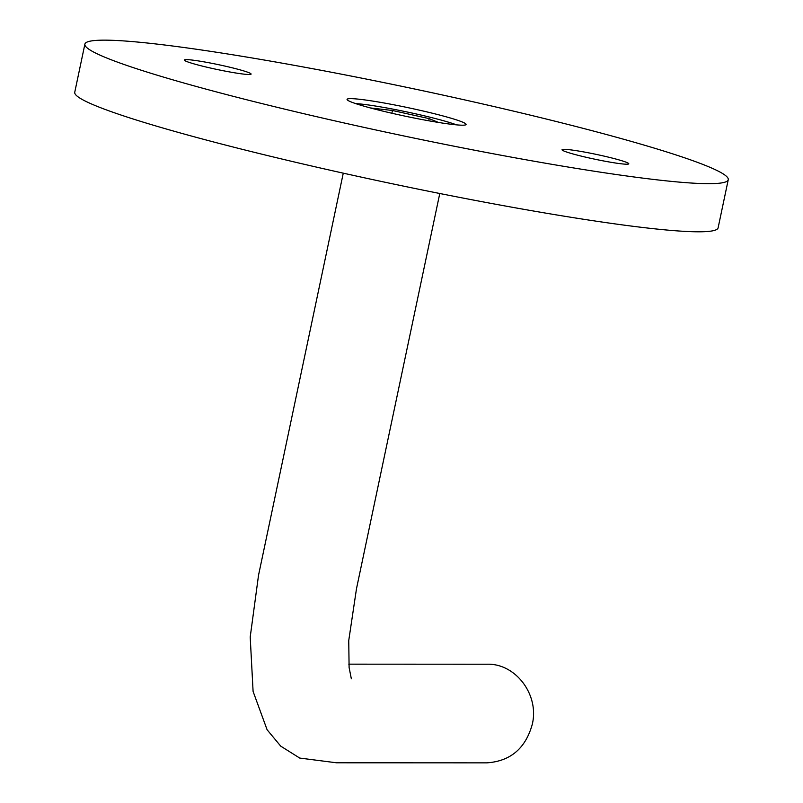 <?xml version="1.0" encoding="UTF-8"?>
<svg xmlns="http://www.w3.org/2000/svg" width="803" height="803" viewBox="0 0 803 803"><rect width="100%" height="100%" fill="white"/><g stroke="black" fill="none" stroke-linecap="round" stroke-linejoin="round"><path stroke-width="1.2" d="M370.374 107.943L392.466 110.493L429.143 118.633L438.448 122.437M456.516 124.856A56.712 4.156 11.9 0 0 406.579 111.868A56.712 4.156 11.9 0 0 355.659 103.607M348.793 664.161L486.979 664.222C515.586 663.228 539.486 694.756 532.279 724.306C525.604 748.366 510.487 761.214 486.929 762.85L336.487 762.79L299.72 758.062L280.729 746.148L267.098 729.746L253.096 691.453L250.205 637.04L258.536 575.219L343.272 173.167M564.067 149.328A34.107 2.499 -168.1 0 1 601.497 155.531A34.107 2.499 -168.1 0 1 628.789 163.802A34.107 2.499 -168.1 0 1 594.903 159.215A34.107 2.499 -168.1 0 1 562.04 149.739A34.107 2.499 -168.1 0 1 564.067 149.328M104.41 40.15A328.748 24.08 -168.1 0 1 465.118 99.994A328.748 24.08 -168.1 0 1 728.251 179.701A328.748 24.08 -168.1 0 1 401.61 135.476A328.748 24.08 -168.1 0 1 84.887 44.125A328.748 24.08 -168.1 0 1 104.41 40.15M728.251 179.701L718.113 227.831A328.748 24.08 -168.1 0 1 391.462 183.596A328.748 24.08 -168.1 0 1 74.749 92.255L84.887 44.125M186.376 59.613A34.107 2.499 11.9 0 0 184.349 60.034A34.107 2.499 11.9 0 0 217.212 69.51A34.107 2.499 11.9 0 0 251.098 74.097A34.107 2.499 11.9 0 0 223.796 65.826A34.107 2.499 11.9 0 0 186.376 59.613M350.67 98.639A60.817 4.457 -168.1 0 1 419.547 110.192A60.817 4.457 -168.1 0 1 465.85 124.746A60.817 4.457 -168.1 0 1 462.468 125.198A60.817 4.457 -168.1 0 1 397.897 114.598A60.817 4.457 -168.1 0 1 347.157 99.733A60.817 4.457 -168.1 0 1 350.67 98.639M392.466 110.493L391.884 113.253M429.143 118.633L428.692 120.781M439.773 193.503L356.502 588.659L348.743 640.553L349.104 667.514L351.343 678.816"/></g></svg>
